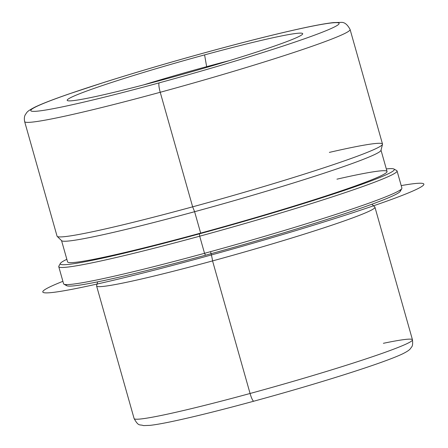 <?xml version="1.0" encoding="UTF-8"?>
<svg xmlns="http://www.w3.org/2000/svg" width="448" height="448" viewBox="0 0 448 448"><rect width="100%" height="100%" fill="white"/><g stroke="black" fill="none" stroke-linecap="round" stroke-linejoin="round"><path stroke-width="0.67" d="M371.913 204.238L374.741 206.959A144.642 7.571 164.2 0 1 212.559 260.915A14.274 2.587 74.8 0 0 210.638 252.056A14.274 2.587 -105.2 0 1 212.559 260.915A144.642 7.571 164.2 0 1 96.634 285.656L97.614 281.854M61.522 240.492A166.001 8.686 -15.8 0 0 194.611 211.708L200.659 233.094A166.001 8.686 164.2 0 1 67.57 261.873L61.522 240.492M200.659 233.094L194.611 211.708A166.001 8.686 -15.8 0 0 380.979 150.091L387.033 171.478A166.001 8.686 164.2 0 1 200.659 233.094A166.001 8.686 -15.8 0 0 370.3 180.354A166.001 8.686 -15.8 0 0 336.946 179.172M57.204 236.393A169.12 8.854 -15.8 0 0 192.646 206.83L194.611 211.708A166.001 8.686 164.2 0 1 61.662 240.722L57.204 236.393M382.508 144.34L380.979 150.366A166.001 8.686 164.2 0 1 194.611 211.708L192.646 206.83A169.12 8.854 -15.8 0 0 382.508 144.34A169.12 8.854 -15.8 0 0 329.364 152.393M165.306 79.106A122.388 6.406 164.2 0 1 67.29 100.492A122.388 6.406 164.2 0 1 204.585 54.897L206.657 66.668A115.713 6.054 -15.8 0 0 143.517 84.918A115.713 6.054 164.2 0 1 206.657 66.668L204.585 54.897A122.388 6.406 164.2 0 1 302.708 33.874A122.388 6.406 164.2 0 1 165.306 79.106A122.388 6.406 -15.8 0 0 301.073 35.347A122.388 6.406 -15.8 0 0 204.585 54.897A122.388 6.406 -15.8 0 0 68.818 98.655A122.388 6.406 -15.8 0 0 165.306 79.106M229.622 60.553A115.713 6.054 -15.8 0 0 206.657 66.668L206.853 67.357L206.657 66.668A115.713 6.054 164.2 0 1 229.622 60.553M393.949 169.025L396.693 170.548A175.795 9.201 164.2 0 1 199.696 236.197L199.45 233.839A173.566 9.083 -15.8 0 0 393.949 169.025A173.566 9.083 -15.8 0 0 386.31 168.924A173.566 9.083 164.2 0 1 199.45 233.839A173.566 9.083 164.2 0 1 66.847 259.319A173.566 9.083 -15.8 0 0 60.39 263.413A173.566 9.083 -15.8 0 0 199.45 233.839L199.696 236.197A175.795 9.201 164.2 0 1 58.856 266.146L60.39 263.413M66.573 284.592A173.566 9.083 -15.8 0 0 205.498 255.22A173.566 9.083 -15.8 0 0 399.784 190.305M204.534 253.305A175.795 9.201 164.2 0 1 63.594 283.786L58.755 266.678A175.795 9.201 -15.8 0 0 199.696 236.197L204.534 253.305L199.696 236.197A175.795 9.201 -15.8 0 0 397.057 170.946L401.895 188.054A175.795 9.201 164.2 0 1 204.534 253.305L205.498 255.22A173.566 9.083 164.2 0 1 66.702 285.706L63.958 284.183A175.795 9.201 -15.8 0 0 204.534 253.305A175.795 9.201 -15.8 0 0 401.794 188.586L400.26 191.318A173.566 9.083 164.2 0 1 205.498 255.22L204.534 253.305M210.739 51.117A8.898 1.613 74.8 0 0 210.655 51.156A160.216 8.383 -15.8 0 0 32.922 108.438A160.216 8.383 -15.8 0 0 159.236 82.846A8.898 1.613 74.8 0 0 160.227 92.277A8.898 1.613 -105.2 0 1 159.236 82.846A160.216 8.383 -15.8 0 0 336.969 25.564A160.216 8.383 -15.8 0 0 210.655 51.156A160.216 8.383 164.2 0 1 336.969 25.564A160.216 8.383 164.2 0 1 159.236 82.846A160.216 8.383 164.2 0 1 32.922 108.438A160.216 8.383 164.2 0 1 210.655 51.156A8.898 1.613 -105.2 0 1 210.739 51.117C244.821 41.843 273.862 34.53 297.87 29.182C314.07 25.575 326.015 23.374 333.698 22.574L340.883 22.4C344.322 22.002 347.39 24.371 350.095 29.506A169.12 8.854 164.2 0 1 160.227 92.277A169.12 8.854 -15.8 0 0 350.095 29.506L382.508 144.06A169.12 8.854 164.2 0 1 192.646 206.83L160.227 92.277A169.12 8.854 164.2 0 1 24.64 121.598A169.12 8.854 -15.8 0 0 160.227 92.277L192.646 206.83A169.12 8.854 164.2 0 1 57.053 236.152L24.64 121.598C24.063 118.574 24.332 116.2 25.458 114.481C27.238 112.045 26.566 111.502 34.972 107.106C41.938 103.757 53.262 99.378 68.953 93.957L104.311 82.303C137.334 71.876 172.81 61.482 210.739 51.117A8.898 1.613 -105.2 0 1 210.823 51.111M250.074 393.484A144.642 7.571 164.2 0 1 134.109 418.561A144.642 7.571 -15.8 0 0 250.074 393.484L212.559 260.915L250.074 393.484A144.642 7.571 -15.8 0 0 412.462 339.797A144.642 7.571 164.2 0 1 250.074 393.484A8.898 1.613 74.8 0 0 253.842 401.19A8.898 1.613 -105.2 0 1 250.074 393.484M412.462 339.797C412.877 343.784 412.546 346.242 411.471 347.172C410.11 348.958 410.256 349.989 402.752 353.791C398.356 355.886 392.006 358.439 383.706 361.452C372.428 365.551 358.344 370.255 341.449 375.581C314.076 384.177 284.878 392.717 253.842 401.19A8.898 1.613 74.8 0 0 253.921 401.156A8.898 1.613 -105.2 0 1 253.842 401.19C219.71 410.469 191.962 417.34 170.598 421.809C161.829 423.629 154.969 424.81 150.035 425.359L143.472 425.6C139.485 424.122 138.779 426.91 134.109 418.561L96.594 285.992A144.642 7.571 -15.8 0 0 212.559 260.915A144.642 7.571 -15.8 0 0 374.948 207.228L412.462 339.797A144.642 7.571 -15.8 0 0 383.387 343.302M401.201 185.601A198.044 10.366 164.2 0 1 295.551 230.686A198.044 10.366 164.2 0 1 90.037 285.589A198.044 10.366 164.2 0 1 62.899 281.327"/></g></svg>
